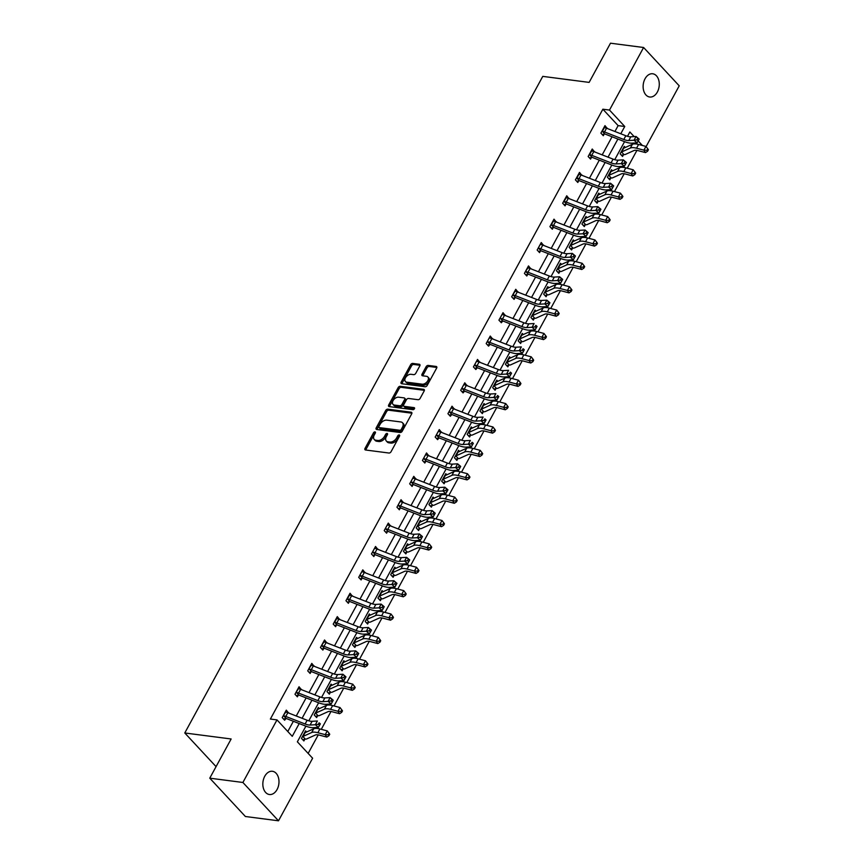 <?xml version="1.0" encoding="UTF-8"?>
<svg xmlns="http://www.w3.org/2000/svg" width="864" height="864" viewBox="0 0 864 864"><rect width="100%" height="100%" fill="white"/><g stroke="black" fill="none" stroke-linecap="round" stroke-linejoin="round"><path stroke-width="1.3" d="M375.376 432.961A1.253 0.799 -42.9 0 0 373.561 432.724L365.04 448.351A1.793 1.145 -42.9 0 0 365.018 449.744A1.793 1.145 -42.9 0 0 365.537 449.993L388.94 453.028A1.793 1.145 -42.9 0 0 391.046 451.721L399.568 436.093A1.253 0.799 -42.9 0 0 398.704 436.892L397.602 438.912L396.641 437.886A5.746 3.65 -42.9 0 1 389.912 442.044L387.968 441.796A5.746 3.65 -42.9 0 1 386.316 440.996A5.746 3.65 -42.9 0 1 386.37 436.547L387.472 434.527A1.253 0.799 -42.9 0 0 386.618 435.326L385.517 437.346L384.545 436.309A5.746 3.65 -42.9 0 1 377.816 440.478L375.872 440.23A5.746 3.65 -42.9 0 1 374.231 439.43A5.746 3.65 -42.9 0 1 374.274 434.981L375.376 432.961A1.253 0.799 -42.9 0 0 374.522 433.76L366.001 449.388A1.793 1.145 -42.9 0 0 365.785 450.025M399.568 436.093A1.253 0.799 -42.9 0 0 397.742 435.856L396.641 437.886M387.472 434.527A1.253 0.799 -42.9 0 0 385.657 434.29L384.545 436.309M657.364 92.027A11.707 8.003 -82.6 0 1 649.696 97.006A11.707 8.003 -82.6 0 1 645.041 78.764A11.707 8.003 -82.6 0 1 652.709 73.775A11.707 8.003 -82.6 0 1 657.364 92.027M277.063 789.534A11.707 8.003 -82.6 0 1 269.406 794.513A11.707 8.003 -82.6 0 1 264.751 776.272A11.707 8.003 -82.6 0 1 272.419 771.282A11.707 8.003 -82.6 0 1 277.063 789.534M419.807 365.915A1.793 1.145 -42.9 0 0 419.818 364.522A1.793 1.145 -42.9 0 0 419.299 364.273L412.733 363.42A1.793 1.145 -42.9 0 0 410.638 364.716L401.166 382.082A1.793 1.145 -42.9 0 0 401.155 383.476A1.793 1.145 -42.9 0 0 401.674 383.724L425.077 386.759A1.793 1.145 -42.9 0 0 427.172 385.452L436.644 368.096A1.793 1.145 -42.9 0 0 436.655 366.703A1.793 1.145 -42.9 0 0 436.147 366.455L428.209 365.429A1.793 1.145 -42.9 0 0 426.103 366.725L422.053 374.155A1.793 1.145 -42.9 0 0 422.042 375.548A1.793 1.145 -42.9 0 0 422.561 375.797L426.492 376.304A4.806 3.046 -42.9 0 1 427.864 376.974A4.806 3.046 -42.9 0 1 427.205 381.629A4.806 3.046 -42.9 0 1 422.194 384.178L406.793 382.18A4.806 3.046 -42.9 0 1 405.421 381.51A4.806 3.046 -42.9 0 1 406.08 376.855A4.806 3.046 -42.9 0 1 411.08 374.306L413.651 374.641A1.793 1.145 -42.9 0 0 415.757 373.334L419.807 365.915M305.888 726.16L297.356 741.809L312.617 758.225L278.5 820.8L245.387 816.502L209.768 778.172L231.142 738.979L184.777 732.974L542.765 76.378L589.129 82.393L610.492 43.2L643.604 47.498L679.223 85.828L646.088 146.599M209.768 778.172L242.892 782.471L276.998 719.896L292.259 736.322L299.214 723.557M614.93 131.49L618.127 125.626L602.867 109.21L270.378 719.042L276.998 719.896M602.867 109.21L609.498 110.063L643.604 47.498M387.796 409.169A1.793 1.145 -42.9 0 0 385.69 410.476L376.229 427.831A1.793 1.145 -42.9 0 0 376.207 429.224A1.793 1.145 -42.9 0 0 376.726 429.473L400.129 432.508A1.793 1.145 -42.9 0 0 402.235 431.201L411.696 413.845A1.793 1.145 -42.9 0 0 411.707 412.452A1.793 1.145 -42.9 0 0 411.199 412.204L387.796 409.169L388.757 410.206A1.793 1.145 -42.9 0 0 386.651 411.512L377.19 428.868A1.793 1.145 -42.9 0 0 376.974 429.505M388.703 404.957L398.164 387.601A1.793 1.145 -42.9 0 1 400.27 386.294L423.673 389.329A1.793 1.145 -42.9 0 1 424.181 389.578A1.793 1.145 -42.9 0 1 424.17 390.971L420.12 398.401A1.793 1.145 -42.9 0 1 418.014 399.697L408.521 398.466A1.793 1.145 -42.9 0 0 406.426 399.773L403.736 404.698A1.793 1.145 -42.9 0 0 403.715 406.091A1.793 1.145 -42.9 0 0 404.233 406.339L414.115 407.624A1.253 0.799 -42.9 0 1 412.992 409.676L389.2 406.598A1.793 1.145 -42.9 0 1 388.681 406.35A1.793 1.145 -42.9 0 1 388.703 404.957L389.664 405.994L399.125 388.627L398.164 387.601M278.5 820.8L242.892 782.471M184.777 732.974L216.065 766.638M612.544 170.878L611.485 169.733L607.403 177.228L609.811 179.82L610.729 178.135L608.731 178.654M587.056 217.631L585.997 216.497L581.915 223.992L584.312 226.573L585.23 224.899L583.243 225.418M561.557 264.395L560.498 263.25L556.416 270.745L558.824 273.337L559.742 271.652M536.069 311.159L535.01 310.014L530.917 317.509L533.326 320.101L534.244 318.416M510.57 357.912L509.512 356.778L505.429 364.273L507.838 366.854L508.756 365.18M485.071 404.676L484.013 403.531L479.93 411.026L482.339 413.618L483.257 411.934M459.583 451.429L458.525 450.295L454.442 457.79L456.84 460.382L457.758 458.698M434.084 498.193L433.026 497.059L428.944 504.554L431.352 507.136L432.27 505.462M408.596 544.957L407.538 543.812L403.445 551.308L405.853 553.9L406.771 552.215L404.773 552.744M383.098 591.71L382.039 590.576L377.957 598.072L380.365 600.664L381.283 598.979L379.285 599.497M357.599 638.474L356.54 637.34L352.458 644.836L354.866 647.417L355.784 645.732L353.786 646.261M332.111 685.238L331.052 684.094L326.97 691.589L329.368 694.181L330.286 692.496M306.612 731.992L305.554 730.858L301.471 738.353L303.88 740.945L304.798 739.26M308.146 753.419L318.254 734.886M321.278 729.335L330.998 711.504M334.022 705.953L343.742 688.122M346.777 682.571L356.497 664.74M359.521 659.2L369.241 641.369M372.265 635.818L381.985 617.987M385.009 612.436L394.74 594.605M397.764 589.054L407.484 571.223M410.508 565.672L420.228 547.841M423.252 542.29L432.983 524.459M436.007 518.918L445.727 501.088M448.751 495.536L458.471 477.706M461.495 472.154L471.215 454.324M474.25 448.772L483.97 430.942M486.994 425.39L496.714 407.56M499.738 402.019L509.458 384.178M512.482 378.637L522.212 360.806M525.236 355.255L534.956 337.424M537.98 331.873L547.7 314.042M550.724 308.491L560.455 290.66M563.479 285.109L573.199 267.278M576.223 261.738L585.943 243.896M588.967 238.356L598.687 220.525M601.722 214.974L611.442 197.143M614.466 191.592L624.186 173.761M627.21 168.21L636.93 150.379M635.094 143.888L634.295 143.024M628.236 136.512L627.696 135.929M319.356 708.62L318.308 707.476L314.215 714.971L316.624 717.563L317.542 715.878M344.855 661.856L343.796 660.722L339.714 668.207L342.122 670.799L343.04 669.114L341.042 669.643M370.354 615.092L369.295 613.958L365.202 621.454L367.61 624.046L368.528 622.361L366.53 622.879M395.842 568.339L394.783 567.194L390.701 574.69L393.109 577.282L394.027 575.597L392.029 576.115M421.34 521.575L420.282 520.441L416.2 527.926L418.597 530.518L419.515 528.833M446.828 474.811L445.781 473.677L441.688 481.172L444.096 483.764L445.014 482.08M472.327 428.058L471.269 426.913L467.186 434.408L469.595 437L470.513 435.316M497.826 381.294L496.768 380.16L492.674 387.644L495.083 390.236L496.001 388.552M523.314 334.53L522.256 333.396L518.173 340.891L520.582 343.483L521.5 341.798M548.813 287.777L547.754 286.632L543.672 294.127L546.07 296.719L546.988 295.034M574.312 241.013L573.253 239.879L569.16 247.363L571.568 249.955L572.486 248.27L570.488 248.8M599.8 194.249L598.741 193.115L594.659 200.61L597.067 203.202L597.985 201.517L595.987 202.036M625.298 147.496L624.24 146.351L620.147 153.846L622.555 156.438L623.473 154.753L621.475 155.282M642.395 145.476L638.172 140.929M634.154 136.598L629.856 131.976L627.491 136.307M620.773 133.769L624.748 126.49L609.498 110.063M302.098 718.276L311.958 700.175M314.842 694.894L324.713 676.793M327.586 671.512L337.457 653.422M340.34 648.13L350.201 630.04M353.084 624.758L362.956 606.658M365.828 601.376L375.7 583.276M378.583 577.994L388.444 559.894M391.327 554.612L401.198 536.512M404.071 531.23L413.942 513.14M416.826 507.859L426.686 489.758M429.57 484.477L439.43 466.376M442.314 461.095L452.185 442.994M455.058 437.713L464.929 419.612M467.813 414.331L477.673 396.23M480.557 390.949L490.428 372.859M493.301 367.578L503.172 349.477M506.056 344.196L515.916 326.095M518.8 320.814L528.671 302.713M531.544 297.432L541.415 279.331M544.298 274.05L554.159 255.949M557.042 250.668L566.914 232.578M569.786 227.297L579.658 209.196M582.53 203.915L592.402 185.814M595.285 180.533L605.146 162.432M608.029 157.151L617.9 139.05M624.575 141.664L614.736 159.689M611.82 165.046L601.992 183.071M599.076 188.417L589.248 206.453M586.332 211.799L576.493 229.835M573.577 235.181L563.749 253.217M560.833 258.563L551.005 276.588M548.089 281.945L538.261 299.97M535.345 305.316L525.506 323.352M522.59 328.698L512.762 346.734M509.846 352.08L500.018 370.116M497.102 375.462L487.264 393.498M484.348 398.844L474.52 416.869M471.604 422.226L461.776 440.251M458.86 445.597L449.021 463.633M446.105 468.979L436.277 487.015M433.361 492.361L423.533 510.397M420.617 515.743L410.789 533.779M407.873 539.125L398.034 557.15M395.118 562.507L385.29 580.532M382.374 585.878L372.546 603.914M369.63 609.26L359.791 627.296M356.875 632.642L347.047 650.678M344.131 656.024L334.303 674.06M331.387 679.406L321.548 697.432M318.632 702.788L308.804 720.814M618.127 125.626L624.748 126.49M287.788 731.506L293.371 721.278M296.255 715.997L306.115 697.896M308.999 692.615L318.859 674.514M321.743 669.233L331.614 651.132M334.487 645.851L344.358 627.75M347.242 622.469L357.102 604.368M359.986 599.087L369.857 580.997M372.73 575.716L382.601 557.615M385.484 552.334L395.345 534.233M398.228 528.952L408.1 510.851M410.972 505.57L420.844 487.469M423.727 482.188L433.588 464.087M436.471 458.806L446.332 440.716M449.215 435.434L459.086 417.334M461.959 412.052L471.83 393.952M474.714 388.67L484.574 370.57M487.458 365.288L497.329 347.188M500.202 341.906L510.073 323.816M512.957 318.524L522.817 300.434M525.701 295.153L535.572 277.052M538.445 271.771L548.316 253.67M551.2 248.389L561.06 230.288M563.944 225.007L573.815 206.906M576.688 201.625L586.559 183.535M589.432 178.243L599.303 160.153M602.186 154.872L612.047 136.771M604.228 134.039L603.31 135.724L600.901 133.132L604.984 125.636L607.252 128.488M591.473 157.421L590.566 159.095L588.157 156.514L592.24 149.018L594.508 151.87M578.729 180.792L577.811 182.477L575.402 179.885L579.496 172.4L581.753 175.252M565.985 204.174L565.067 205.859L562.658 203.267L566.741 195.772L569.009 198.623M553.241 227.556L552.323 229.241L549.914 226.649L553.997 219.154L556.265 222.005M540.486 250.938L539.568 252.623L537.16 250.031L541.253 242.536L543.51 245.387M527.742 274.32L526.824 276.005L524.416 273.413L528.498 265.918L530.766 268.769M514.998 297.691L514.08 299.376L511.672 296.795L515.754 289.3L518.022 292.151M499.846 318.492L500.375 318.362A6.404 2.311 28.6 0 1 502.502 318.989L521.813 326.538A9.148 3.294 -151.4 0 0 526.781 327.586L532.051 327.283L535.14 329.897L529.87 330.21A13.727 4.946 28.6 0 1 522.407 328.633L503.107 321.084A1.825 0.659 -151.4 0 0 502.805 320.987L501.325 322.758L498.928 320.166L503.01 312.682L505.267 315.533M487.091 341.863L487.62 341.744A6.404 2.311 28.6 0 1 489.758 342.371L509.069 349.909A9.148 3.294 -151.4 0 0 514.037 350.968L519.307 350.654L522.385 353.279L517.126 353.581A13.727 4.946 28.6 0 1 509.663 352.004L490.352 344.466A1.825 0.659 -151.4 0 0 490.061 344.369L488.581 346.14L486.173 343.548L490.266 336.053L492.523 338.904M474.347 365.245L474.876 365.126A6.404 2.311 28.6 0 1 477.014 365.753L496.314 373.291A9.148 3.294 -151.4 0 0 501.293 374.35L506.563 374.036L509.641 376.661L504.371 376.963A13.727 4.946 28.6 0 1 496.908 375.386L477.608 367.848A1.825 0.659 -151.4 0 0 477.317 367.751L475.837 369.522L473.429 366.93L477.511 359.435L479.779 362.286M461.603 388.627L462.132 388.508A6.404 2.311 28.6 0 1 464.27 389.135L483.57 396.673A9.148 3.294 -151.4 0 0 488.549 397.721L493.808 397.418L496.897 400.043L491.627 400.345A13.727 4.946 28.6 0 1 484.164 398.768L464.864 391.23A1.825 0.659 -151.4 0 0 464.562 391.122L463.082 392.904L460.685 390.312L464.767 382.817L467.035 385.668M448.848 412.009L449.388 411.88A6.404 2.311 28.6 0 1 451.516 412.517L470.826 420.055A9.148 3.294 -151.4 0 0 475.794 421.103L481.064 420.8L484.142 423.425L478.883 423.727A13.727 4.946 28.6 0 1 471.42 422.15L452.11 414.612A1.825 0.659 -151.4 0 0 451.818 414.504L450.338 416.275L447.93 413.694L452.023 406.199L454.28 409.05M436.104 435.391L436.633 435.262A6.404 2.311 28.6 0 1 438.772 435.899L458.071 443.437A9.148 3.294 -151.4 0 0 463.05 444.485L468.32 444.182L471.398 446.796L466.128 447.109A13.727 4.946 28.6 0 1 458.665 445.532L439.366 437.994A1.825 0.659 -151.4 0 0 439.074 437.886L437.594 439.657L435.186 437.076L439.268 429.581L441.536 432.432M425.768 461.354L424.85 463.039L422.442 460.447L426.524 452.952L428.792 455.814M413.014 484.736L412.096 486.421L409.687 483.829L413.78 476.334L416.038 479.185M400.27 508.118L399.352 509.803L396.943 507.211L401.026 499.716L403.294 502.567M387.526 531.5L386.608 533.185L384.199 530.593L388.282 523.098L390.55 525.949M374.771 554.882L373.853 556.556L371.455 553.975L375.538 546.48L377.795 549.331M362.027 578.254L361.109 579.938L358.7 577.357L362.794 569.862L365.051 572.713M349.283 601.636L348.365 603.32L345.956 600.728L350.039 593.233L352.307 596.095M336.528 625.018L335.61 626.702L333.212 624.11L337.295 616.615L339.563 619.466M323.784 648.4L322.866 650.084L320.458 647.492L324.551 639.997L326.808 642.848M311.04 671.782L310.122 673.466L307.714 670.874L311.796 663.379L314.064 666.23M298.296 695.164L297.378 696.838L294.97 694.256L299.052 686.761L301.32 689.612M283.133 715.954L283.673 715.824A6.404 2.311 28.6 0 1 285.8 716.45L305.111 724A9.148 3.294 -151.4 0 0 310.079 725.047L315.349 724.745L318.427 727.358L313.168 727.672A13.727 4.946 28.6 0 1 305.705 726.095L286.394 718.546A1.825 0.659 -151.4 0 0 286.103 718.448L284.623 720.22L282.215 717.628L286.308 710.143L288.565 712.994M288.716 712.724L287.474 712.573M301.46 689.353L300.218 689.191M314.204 665.971L312.962 665.809M326.948 642.589L325.717 642.427M339.703 619.207L338.461 619.045M352.447 595.825L351.205 595.663M365.191 572.443L363.949 572.292M377.946 549.072L376.704 548.91M390.69 525.69L389.448 525.528M403.434 502.308L402.192 502.146M416.189 478.926L414.947 478.764M428.933 455.544L427.691 455.382M441.677 432.162L440.435 432.011M454.421 408.791L453.19 408.629M467.176 385.409L465.934 385.247M479.92 362.027L478.678 361.865M492.664 338.645L491.432 338.483M505.418 315.263L504.176 315.101M518.162 291.881L516.92 291.73M530.906 268.51L529.664 268.348M543.661 245.128L542.419 244.966M556.405 221.746L555.163 221.584M569.149 198.364L567.907 198.202M581.904 174.982L580.662 174.82M594.648 151.61L593.406 151.448M607.392 128.228L606.15 128.066M374.231 439.43L375.192 440.467A5.746 3.65 -42.9 0 0 376.834 441.266L375.872 440.23M385.517 437.346A5.746 3.65 -42.9 0 1 378.788 441.515L376.834 441.266M386.316 440.996L387.277 442.033A5.746 3.65 -42.9 0 0 388.93 442.832L387.968 441.796M397.602 438.912A5.746 3.65 -42.9 0 1 390.874 443.081L388.93 442.832M411.912 413.208L388.757 410.206M378.929 426.449A1.253 0.799 -42.9 0 0 379.274 427.594L399.827 430.261A1.253 0.799 -42.9 0 0 401.296 429.354L402.451 427.216A5.746 3.65 -42.9 0 0 402.505 422.766A5.746 3.65 -42.9 0 0 400.864 421.967L386.824 420.152A5.746 3.65 -42.9 0 0 380.095 424.321L378.929 426.449M379.739 428.09A1.253 0.799 -42.9 0 0 380.236 428.63L379.274 427.594M402.505 422.766L403.466 423.803A5.746 3.65 -42.9 0 1 403.423 428.252L402.257 430.38A1.253 0.799 -42.9 0 1 400.788 431.298L380.236 428.63M424.386 390.334L401.231 387.331A1.793 1.145 -42.9 0 0 399.125 388.627M403.715 406.091L404.676 407.128A1.793 1.145 -42.9 0 0 405.194 407.376L414.547 408.586M398.671 397.192A4.806 3.046 -42.9 0 0 393.671 399.74A4.806 3.046 -42.9 0 0 393.012 404.395A4.806 3.046 -42.9 0 0 394.384 405.065L399.816 405.767A1.793 1.145 -42.9 0 0 401.911 404.46L404.6 399.535A1.793 1.145 -42.9 0 0 404.611 398.142A1.793 1.145 -42.9 0 0 404.104 397.894L398.671 397.192M393.012 404.395L393.973 405.432A4.806 3.046 -42.9 0 0 395.345 406.102L394.384 405.065M404.611 398.142L405.583 399.179A1.793 1.145 -42.9 0 1 405.562 400.572L402.872 405.497A1.793 1.145 -42.9 0 1 400.777 406.804L395.345 406.102M389.664 405.994A1.793 1.145 -42.9 0 0 389.448 406.631M405.421 381.51L406.382 382.547A4.806 3.046 -42.9 0 0 407.754 383.216L406.793 382.18M427.864 376.974L428.825 378.011A4.806 3.046 -42.9 0 1 428.166 382.666A4.806 3.046 -42.9 0 1 423.166 385.214L407.754 383.216M436.86 367.459L429.17 366.466A1.793 1.145 -42.9 0 0 427.075 367.762L423.025 375.192A1.793 1.145 -42.9 0 0 422.798 375.829M420.023 365.278L413.705 364.457A1.793 1.145 -42.9 0 0 411.599 365.753L402.138 383.119A1.793 1.145 -42.9 0 0 401.922 383.756M305.305 739.109A6.404 2.311 -151.4 0 0 306.688 738.936L315.349 735.026A9.148 3.294 28.6 0 1 319.464 735.145L326.83 737.089L325.22 734.659L317.855 732.715A13.727 4.946 -151.4 0 0 311.688 732.532L303.026 736.441A1.825 0.659 28.6 0 1 302.864 736.484L305.305 739.109L302.8 739.778M328.266 734.789L328.914 735.761L329.735 734.26L329.087 733.288L328.266 734.789L325.22 734.659L327.262 730.912L319.896 728.968A13.727 4.946 -151.4 0 0 313.729 728.784L305.068 732.694A1.825 0.659 28.6 0 1 304.906 732.737L304.636 732.542M304.657 732.553L302.864 736.484M327.262 730.912L329.087 733.288M328.914 735.761L326.83 737.089M318.287 724.324L319.518 725.371L320.339 723.87L319.108 722.822L318.287 724.324L315.349 724.745L317.39 720.997L312.12 721.3A9.148 3.294 -151.4 0 1 307.152 720.252L287.842 712.714A6.404 2.311 28.6 0 0 285.714 712.076L283.165 715.943M285.574 718.535L283.543 719.064M319.108 722.822L320.339 723.87M283.673 715.824L286.103 718.448M318.427 727.358L319.518 725.371M318.049 715.727A6.404 2.311 -151.4 0 0 319.442 715.554L328.104 711.644A9.148 3.294 28.6 0 1 332.219 711.763L339.574 713.707L337.964 711.288L330.599 709.344A13.727 4.946 -151.4 0 0 324.432 709.15L315.77 713.059A1.825 0.659 28.6 0 1 315.608 713.102L318.049 715.727L315.544 716.396M315.608 713.102L317.66 709.355A1.825 0.659 28.6 0 0 317.812 709.312L326.473 705.402A13.727 4.946 -151.4 0 1 332.651 705.596L340.006 707.54L341.831 709.906L341.021 711.407L341.658 712.379L342.479 710.878L341.831 709.906M341.021 711.407L337.964 711.288L340.006 707.54M341.658 712.379L339.574 713.707M330.793 692.345A6.404 2.311 -151.4 0 0 332.186 692.172L340.848 688.262A9.148 3.294 28.6 0 1 344.963 688.392L352.318 690.336L350.708 687.906L343.354 685.962A13.727 4.946 -151.4 0 0 337.176 685.768L328.514 689.688A1.825 0.659 28.6 0 1 328.363 689.731L330.793 692.345L328.298 693.025M327.888 689.904L330.404 685.984A1.825 0.659 28.6 0 0 330.556 685.94L339.217 682.02A13.727 4.946 -151.4 0 1 345.395 682.214L352.75 684.158L354.575 686.524L353.765 688.025L354.402 688.997L355.223 687.496L354.575 686.524M353.765 688.025L350.708 687.906L352.75 684.158M354.402 688.997L352.318 690.336M295.888 692.572L296.417 692.442A6.404 2.311 28.6 0 1 298.555 693.079L317.855 700.618A9.148 3.294 -151.4 0 0 322.834 701.665L328.093 701.363L330.145 697.615L333.223 700.24L331.852 699.44L331.031 700.942L332.273 701.989L333.083 700.488M331.852 699.44L330.145 697.615L324.875 697.918A9.148 3.294 -151.4 0 1 319.896 696.87L300.596 689.332A6.404 2.311 28.6 0 0 298.458 688.694L295.92 692.561M331.031 700.942L328.093 701.363L331.182 703.987L325.912 704.29A13.727 4.946 28.6 0 1 318.449 702.713L299.149 695.174A1.825 0.659 -151.4 0 0 298.858 695.066L296.298 695.682M296.417 692.442L298.858 695.066M331.182 703.987L332.273 701.989M308.632 669.19L309.161 669.071A6.404 2.311 28.6 0 1 311.299 669.697L330.599 677.236A9.148 3.294 -151.4 0 0 335.578 678.283L340.848 677.981L342.889 674.233L345.967 676.858L344.596 676.058L343.786 677.56L345.017 678.607L345.838 677.117M344.596 676.058L342.889 674.233L337.619 674.546A9.148 3.294 -151.4 0 1 332.651 673.488L313.34 665.95A6.404 2.311 28.6 0 0 311.202 665.323L308.664 669.179M343.786 677.56L340.848 677.981L343.926 680.605L338.656 680.908A13.727 4.946 28.6 0 1 331.193 679.331L311.893 671.792A1.825 0.659 -151.4 0 0 311.602 671.684L309.042 672.3M309.161 669.071L311.602 671.684M343.926 680.605L345.017 678.607M340.632 666.533L343.148 662.602A1.825 0.659 28.6 0 0 343.31 662.558L351.972 658.638A13.727 4.946 -151.4 0 1 358.139 658.832L365.504 660.776L367.33 663.142L366.509 664.643L367.157 665.615L367.967 664.114L367.33 663.142M353.592 664.88A9.148 3.294 28.6 0 1 357.707 665.01L365.072 666.954L363.452 664.524L356.098 662.58A13.727 4.946 -151.4 0 0 349.92 662.386L341.269 666.306A1.825 0.659 28.6 0 1 341.107 666.349L343.548 668.974A6.404 2.311 -151.4 0 0 344.93 668.801L353.592 664.88M366.509 664.643L363.452 664.524L365.504 660.776M367.157 665.615L365.072 666.954M321.376 645.808L321.916 645.689A6.404 2.311 28.6 0 1 324.043 646.315L343.354 653.854A9.148 3.294 -151.4 0 0 348.322 654.912L353.592 654.599L355.633 650.851L358.722 653.476L357.35 652.687L356.53 654.178L357.761 655.225L358.582 653.735M357.35 652.687L355.633 650.851L350.363 651.164A9.148 3.294 -151.4 0 1 345.395 650.106L326.084 642.568A6.404 2.311 28.6 0 0 323.957 641.941L321.408 645.797M356.53 654.178L353.592 654.599L356.67 657.223L351.41 657.526A13.727 4.946 28.6 0 1 343.948 655.949L324.637 648.41A1.825 0.659 -151.4 0 0 324.346 648.313L321.786 648.918M321.916 645.689L324.346 648.313M356.67 657.223L357.761 655.225M353.376 643.151L355.892 639.22A1.825 0.659 28.6 0 0 356.054 639.176L364.716 635.256A13.727 4.946 -151.4 0 1 370.894 635.45L378.248 637.394L380.074 639.77L379.253 641.261L379.901 642.233L380.722 640.742L380.074 639.77M366.336 641.498A9.148 3.294 28.6 0 1 370.462 641.628L377.816 643.572L376.207 641.142L368.842 639.198A13.727 4.946 -151.4 0 0 362.675 639.004L354.013 642.924A1.825 0.659 28.6 0 1 353.851 642.967L356.292 645.592A6.404 2.311 -151.4 0 0 357.685 645.419L366.336 641.498M379.253 641.261L376.207 641.142L378.248 637.394M379.901 642.233L377.816 643.572M370.094 629.305L368.377 627.469L363.118 627.782A9.148 3.294 -151.4 0 1 358.139 626.735L338.839 619.186A6.404 2.311 28.6 0 0 336.701 618.559L334.66 622.307A6.404 2.311 28.6 0 1 336.787 622.933L356.098 630.472A9.148 3.294 -151.4 0 0 361.076 631.53L366.336 631.217L368.377 627.469L371.466 630.094L370.094 629.305L369.274 630.806L370.516 631.854L371.326 630.353M369.274 630.806L366.336 631.217L369.425 633.841L364.154 634.144A13.727 4.946 28.6 0 1 356.692 632.567L337.392 625.028A1.825 0.659 -151.4 0 0 337.09 624.931L334.541 625.547M334.66 622.307L337.09 624.931M369.425 633.841L370.516 631.854M366.12 619.769L368.647 615.838A1.825 0.659 28.6 0 0 368.798 615.794L377.46 611.885A13.727 4.946 -151.4 0 1 383.638 612.068L390.992 614.012L392.818 616.388L392.008 617.879L392.645 618.851L393.466 617.36L392.818 616.388M379.091 618.116A9.148 3.294 28.6 0 1 383.206 618.246L390.56 620.19L388.951 617.76L381.596 615.816A13.727 4.946 -151.4 0 0 375.419 615.632L366.757 619.542A1.825 0.659 28.6 0 1 366.606 619.585L369.036 622.21A6.404 2.311 -151.4 0 0 370.429 622.037L379.091 618.116M392.008 617.879L388.951 617.76L390.992 614.012M392.645 618.851L390.56 620.19M382.838 605.923L381.132 604.098L375.862 604.4A9.148 3.294 -151.4 0 1 370.883 603.353L351.583 595.804A6.404 2.311 28.6 0 0 349.445 595.177L347.404 598.925A6.404 2.311 28.6 0 1 349.542 599.551L368.842 607.1A9.148 3.294 -151.4 0 0 373.82 608.148L379.091 607.846L381.132 604.098L384.21 606.712L382.838 605.923L382.028 607.424L383.26 608.472L384.07 606.971M382.028 607.424L379.091 607.846L382.169 610.459L376.898 610.772A13.727 4.946 28.6 0 1 369.436 609.196L350.136 601.646A1.825 0.659 -151.4 0 0 349.844 601.549L347.285 602.165M347.404 598.925L349.844 601.549M382.169 610.459L383.26 608.472M378.875 596.387L381.391 592.456A1.825 0.659 28.6 0 0 381.553 592.412L390.215 588.503A13.727 4.946 -151.4 0 1 396.382 588.686L403.747 590.63L405.572 593.006L404.752 594.508L405.4 595.48L406.21 593.978L405.572 593.006M391.835 594.745A9.148 3.294 28.6 0 1 395.95 594.864L403.304 596.808L401.695 594.378L394.34 592.434A13.727 4.946 -151.4 0 0 388.163 592.25L379.501 596.16A1.825 0.659 28.6 0 1 379.35 596.203L381.791 598.828A6.404 2.311 -151.4 0 0 383.173 598.655L391.835 594.745M404.752 594.508L401.695 594.378L403.747 590.63M405.4 595.48L403.304 596.808M359.618 575.672L360.148 575.543A6.404 2.311 28.6 0 1 362.286 576.18L381.596 583.718A9.148 3.294 -151.4 0 0 386.564 584.766L391.835 584.464L393.876 580.716L396.954 583.33L395.593 582.541L394.772 584.042L396.004 585.09L396.824 583.589M395.593 582.541L393.876 580.716L388.606 581.018A9.148 3.294 -151.4 0 1 383.638 579.971L364.327 572.432A6.404 2.311 28.6 0 0 362.2 571.795L361.876 571.547M394.772 584.042L391.835 584.464L394.913 587.077L389.653 587.39A13.727 4.946 28.6 0 1 382.19 585.814L362.88 578.264A1.825 0.659 -151.4 0 0 362.588 578.167L360.029 578.783M360.148 575.543L362.588 578.167M394.913 587.077L396.004 585.09M391.619 573.005L394.135 569.074A1.825 0.659 28.6 0 0 394.297 569.03L402.959 565.121A13.727 4.946 -151.4 0 1 409.126 565.315L416.491 567.259L418.316 569.624L417.496 571.126L418.144 572.098L418.964 570.596L418.316 569.624M404.579 571.363A9.148 3.294 28.6 0 1 408.694 571.493L416.059 573.426L414.45 571.007L407.084 569.063A13.727 4.946 -151.4 0 0 400.918 568.868L392.256 572.778A1.825 0.659 28.6 0 1 392.094 572.821L394.535 575.446A6.404 2.311 -151.4 0 0 395.917 575.273L404.579 571.363M417.496 571.126L414.45 571.007L416.491 567.259M418.144 572.098L416.059 573.426M372.373 552.29L372.902 552.161A6.404 2.311 28.6 0 1 375.03 552.798L394.34 560.336A9.148 3.294 -151.4 0 0 399.308 561.384L404.579 561.082L406.62 557.334L409.709 559.958L408.337 559.159L407.516 560.66L408.748 561.708L409.568 560.207M408.337 559.159L406.62 557.334L401.36 557.636A9.148 3.294 -151.4 0 1 396.382 556.589L377.082 549.05A6.404 2.311 28.6 0 0 374.944 548.413L374.62 548.165M407.516 560.66L404.579 561.082L407.668 563.706L402.397 564.008A13.727 4.946 28.6 0 1 394.934 562.432L375.624 554.893A1.825 0.659 -151.4 0 0 375.332 554.785L372.784 555.401M372.902 552.161L375.332 554.785M407.668 563.706L408.748 561.708M404.363 549.623L406.89 545.702A1.825 0.659 28.6 0 0 407.041 545.659L415.703 541.739A13.727 4.946 -151.4 0 1 421.88 541.933L429.235 543.877L431.06 546.242L430.25 547.744L430.888 548.716L431.708 547.214L431.06 546.242M417.334 547.981A9.148 3.294 28.6 0 1 421.448 548.111L428.803 550.055L427.194 547.625L419.839 545.681A13.727 4.946 -151.4 0 0 413.662 545.486L405 549.407A1.825 0.659 28.6 0 1 404.838 549.45L407.279 552.064A6.404 2.311 -151.4 0 0 408.672 551.891L417.334 547.981M430.25 547.744L427.194 547.625L429.235 543.877M430.888 548.716L428.803 550.055M385.117 528.908L385.646 528.79A6.404 2.311 28.6 0 1 387.785 529.416L407.084 536.954A9.148 3.294 -151.4 0 0 412.063 538.002L417.334 537.7L419.375 533.952L422.453 536.576L421.081 535.777L420.271 537.278L421.502 538.326L422.312 536.836M421.081 535.777L419.375 533.952L414.104 534.265A9.148 3.294 -151.4 0 1 409.126 533.207L389.826 525.668A6.404 2.311 28.6 0 0 387.688 525.042L387.364 524.783M420.271 537.278L417.334 537.7L420.412 540.324L415.141 540.626A13.727 4.946 28.6 0 1 407.678 539.05L388.379 531.511A1.825 0.659 -151.4 0 0 388.087 531.403L385.528 532.019M385.646 528.79L388.087 531.403M420.412 540.324L421.502 538.326M420.023 528.692A6.404 2.311 -151.4 0 0 421.416 528.52L430.078 524.599A9.148 3.294 28.6 0 1 434.192 524.729L441.547 526.673L439.938 524.243L432.583 522.299A13.727 4.946 -151.4 0 0 426.406 522.104L417.744 526.025A1.825 0.659 28.6 0 1 417.593 526.068L420.023 528.692L417.528 529.362M417.118 526.252L419.634 522.32A1.825 0.659 28.6 0 0 419.796 522.277L428.447 518.357A13.727 4.946 -151.4 0 1 434.624 518.551L441.979 520.495L443.815 522.86L442.994 524.362L443.642 525.334L444.452 523.832L443.815 522.86M442.994 524.362L439.938 524.243L441.979 520.495M443.642 525.334L441.547 526.673M397.861 505.526L398.39 505.408A6.404 2.311 28.6 0 1 400.529 506.034L419.828 513.572A9.148 3.294 -151.4 0 0 424.807 514.631L430.078 514.318L432.119 510.57L435.197 513.194L433.836 512.406L433.015 513.896L434.246 514.944L435.067 513.454M433.836 512.406L432.119 510.57L426.848 510.883A9.148 3.294 -151.4 0 1 421.88 509.825L402.57 502.286A6.404 2.311 28.6 0 0 400.432 501.66L400.108 501.401M433.015 513.896L430.078 514.318L433.156 516.942L427.885 517.244A13.727 4.946 28.6 0 1 420.433 515.668L401.123 508.129A1.825 0.659 -151.4 0 0 400.831 508.032L398.272 508.637M398.39 505.408L400.831 508.032M433.156 516.942L434.246 514.944M432.778 505.31A6.404 2.311 -151.4 0 0 434.16 505.138L442.822 501.217A9.148 3.294 28.6 0 1 446.936 501.347L454.302 503.291L452.693 500.861L445.327 498.917A13.727 4.946 -151.4 0 0 439.16 498.722L430.499 502.643A1.825 0.659 28.6 0 1 430.337 502.686L432.778 505.31L430.272 505.98M429.862 502.87L432.378 498.938A1.825 0.659 28.6 0 0 432.54 498.895L441.202 494.975A13.727 4.946 -151.4 0 1 447.368 495.169L454.734 497.113L456.559 499.489L455.738 500.98L456.386 501.952L457.207 500.461L456.559 499.489M455.738 500.98L452.693 500.861L454.734 497.113M456.386 501.952L454.302 503.291M410.605 482.144L411.145 482.026A6.404 2.311 28.6 0 1 413.273 482.652L432.583 490.19A9.148 3.294 -151.4 0 0 437.551 491.249L442.822 490.936L444.863 487.188L447.952 489.812L446.58 489.024L445.759 490.525L446.99 491.573L447.811 490.072M446.58 489.024L444.863 487.188L439.603 487.501A9.148 3.294 -151.4 0 1 434.624 486.454L415.314 478.904A6.404 2.311 28.6 0 0 413.186 478.278L412.862 478.019M445.759 490.525L442.822 490.936L445.9 493.56L440.64 493.862A13.727 4.946 28.6 0 1 433.177 492.286L413.867 484.747A1.825 0.659 -151.4 0 0 413.575 484.65L411.016 485.266M411.145 482.026L413.575 484.65M445.9 493.56L446.99 491.573M445.522 481.928A6.404 2.311 -151.4 0 0 446.915 481.756L455.576 477.835A9.148 3.294 28.6 0 1 459.691 477.965L467.046 479.909L465.437 477.479L458.082 475.535A13.727 4.946 -151.4 0 0 451.904 475.351L443.243 479.261A1.825 0.659 28.6 0 1 443.081 479.304L445.522 481.928L443.016 482.598M442.606 479.488L445.133 475.556A1.825 0.659 28.6 0 0 445.284 475.513L453.946 471.604A13.727 4.946 -151.4 0 1 460.123 471.787L467.478 473.731L469.303 476.107L468.493 477.598L469.13 478.57L469.951 477.079L469.303 476.107M468.493 477.598L465.437 477.479L467.478 473.731M469.13 478.57L467.046 479.909M423.36 458.762L423.889 458.644A6.404 2.311 28.6 0 1 426.028 459.27L445.327 466.819A9.148 3.294 -151.4 0 0 450.306 467.867L455.566 467.564L457.618 463.817L460.696 466.43L459.324 465.642L458.503 467.143L459.745 468.191L460.555 466.69M459.324 465.642L457.618 463.817L452.347 464.119A9.148 3.294 -151.4 0 1 447.368 463.072L428.069 455.522A6.404 2.311 28.6 0 0 425.93 454.896L425.606 454.637M458.503 467.143L455.566 467.564L458.654 470.178L453.384 470.491A13.727 4.946 28.6 0 1 445.921 468.914L426.622 461.365A1.825 0.659 -151.4 0 0 426.33 461.268L423.77 461.884M423.889 458.644L426.33 461.268M458.654 470.178L459.745 468.191M458.266 458.546A6.404 2.311 -151.4 0 0 459.659 458.374L468.32 454.464A9.148 3.294 28.6 0 1 472.435 454.583L479.79 456.527L478.181 454.097L470.826 452.153A13.727 4.946 -151.4 0 0 464.648 451.969L455.987 455.879A1.825 0.659 28.6 0 1 455.836 455.922L458.266 458.546L455.771 459.216M481.237 454.226L481.885 455.198L482.695 453.697L482.058 452.725L481.237 454.226L478.181 454.097L480.222 450.349L472.867 448.405A13.727 4.946 -151.4 0 0 466.69 448.222L458.028 452.131A1.825 0.659 28.6 0 1 457.877 452.174L457.607 451.98M457.628 451.991L455.836 455.922M480.222 450.349L482.058 452.725M481.885 455.198L479.79 456.527M471.258 443.761L472.489 444.809L473.31 443.308L472.068 442.26L471.258 443.761L468.32 444.182L470.362 440.435L465.091 440.737A9.148 3.294 -151.4 0 1 460.123 439.69L440.813 432.151A6.404 2.311 28.6 0 0 438.674 431.514L438.35 431.266M438.545 437.972L436.514 438.502M472.068 442.26L473.31 443.308M436.633 435.262L439.074 437.886M471.398 446.796L472.489 444.809M471.02 435.164A6.404 2.311 -151.4 0 0 472.403 434.992L481.064 431.082A9.148 3.294 28.6 0 1 485.179 431.212L492.545 433.156L490.925 430.726L483.57 428.782A13.727 4.946 -151.4 0 0 477.392 428.587L468.742 432.497A1.825 0.659 28.6 0 1 468.58 432.54L471.02 435.164L468.515 435.834M493.981 430.844L494.629 431.816L495.439 430.315L494.802 429.343L493.981 430.844L490.925 430.726L492.977 426.978L485.611 425.034A13.727 4.946 -151.4 0 0 479.444 424.84L470.783 428.749A1.825 0.659 28.6 0 1 470.621 428.792L470.351 428.598M470.372 428.62L468.58 432.54M492.977 426.978L494.802 429.343M494.629 431.816L492.545 433.156M484.002 420.379L485.233 421.427L486.054 419.926L484.823 418.878L484.002 420.379L481.064 420.8L483.106 417.053L477.835 417.355A9.148 3.294 -151.4 0 1 472.867 416.308L453.557 408.769A6.404 2.311 28.6 0 0 451.429 408.132L451.105 407.884M451.289 414.59L449.258 415.12M484.823 418.878L486.054 419.926M449.388 411.88L451.818 414.504M484.142 423.425L485.233 421.427M483.764 411.782A6.404 2.311 -151.4 0 0 485.158 411.61L493.808 407.7A9.148 3.294 28.6 0 1 497.934 407.83L505.289 409.774L503.68 407.344L496.314 405.4A13.727 4.946 -151.4 0 0 490.147 405.205L481.486 409.126A1.825 0.659 28.6 0 1 481.324 409.169L483.764 411.782L481.259 412.463M506.725 407.462L507.373 408.434L508.194 406.933L507.546 405.961L506.725 407.462L503.68 407.344L505.721 403.596L498.366 401.652A13.727 4.946 -151.4 0 0 492.188 401.458L483.527 405.378A1.825 0.659 28.6 0 1 483.365 405.421L483.095 405.216M483.116 405.238L481.324 409.169M505.721 403.596L507.546 405.961M507.373 408.434L505.289 409.774M496.746 396.997L497.988 398.045L498.798 396.554L497.567 395.496L496.746 396.997L493.808 397.418L495.85 393.671L490.59 393.984A9.148 3.294 -151.4 0 1 485.611 392.926L466.312 385.387A6.404 2.311 28.6 0 0 464.173 384.761L463.849 384.502M464.044 391.208L462.013 391.738M497.567 395.496L498.798 396.554M462.132 388.508L464.562 391.122M496.897 400.043L497.988 398.045M496.508 388.411A6.404 2.311 -151.4 0 0 497.902 388.238L506.563 384.318A9.148 3.294 28.6 0 1 510.678 384.448L518.033 386.392L516.424 383.962L509.069 382.018A13.727 4.946 -151.4 0 0 502.891 381.823L494.23 385.744A1.825 0.659 28.6 0 1 494.078 385.787L496.508 388.411L494.003 389.081M519.48 384.08L520.117 385.052L520.938 383.551L520.29 382.579L519.48 384.08L516.424 383.962L518.465 380.214L511.11 378.27A13.727 4.946 -151.4 0 0 504.932 378.076L496.271 381.996A1.825 0.659 28.6 0 1 496.12 382.039L495.85 381.834M518.465 380.214L520.29 382.579M520.117 385.052L518.033 386.392M509.501 373.615L510.732 374.663L511.553 373.172L510.311 372.125L509.501 373.615L506.563 374.036L508.604 370.289L503.334 370.602A9.148 3.294 -151.4 0 1 498.355 369.544L479.056 362.005A6.404 2.311 28.6 0 0 476.917 361.379L476.593 361.12M476.788 367.826L474.757 368.356M510.311 372.125L511.553 373.172M474.876 365.126L477.317 367.751M509.641 376.661L510.732 374.663M509.263 365.029A6.404 2.311 -151.4 0 0 510.646 364.856L519.307 360.936A9.148 3.294 28.6 0 1 523.422 361.066L530.788 363.01L529.168 360.58L521.813 358.636A13.727 4.946 -151.4 0 0 515.635 358.441L506.984 362.362A1.825 0.659 28.6 0 1 506.822 362.405L509.263 365.029L506.758 365.699M532.224 360.698L532.872 361.67L533.682 360.18L533.045 359.208L532.224 360.698L529.168 360.58L531.22 356.832L523.854 354.888A13.727 4.946 -151.4 0 0 517.687 354.694L509.026 358.614A1.825 0.659 28.6 0 1 508.864 358.657L508.594 358.463M531.22 356.832L533.045 359.208M532.872 361.67L530.788 363.01M522.245 350.244L523.476 351.292L524.297 349.79L523.066 348.743L522.245 350.244L519.307 350.654L521.348 346.918L516.078 347.22A9.148 3.294 -151.4 0 1 511.11 346.172L491.8 338.623A6.404 2.311 28.6 0 0 489.672 337.997L489.348 337.738M489.532 344.444L487.501 344.984M523.066 348.743L524.297 349.79M487.62 341.744L490.061 344.369M522.385 353.279L523.476 351.292M522.007 341.647A6.404 2.311 -151.4 0 0 523.39 341.474L532.051 337.554A9.148 3.294 28.6 0 1 536.166 337.684L543.532 339.628L541.922 337.198L534.557 335.254A13.727 4.946 -151.4 0 0 528.39 335.07L519.728 338.98A1.825 0.659 28.6 0 1 519.566 339.023L522.007 341.647L519.502 342.317M544.968 337.327L545.616 338.288L546.437 336.798L545.789 335.826L544.968 337.327L541.922 337.198L543.964 333.45L536.598 331.506A13.727 4.946 -151.4 0 0 530.431 331.322L521.77 335.232A1.825 0.659 28.6 0 1 521.608 335.275L521.338 335.081M543.964 333.45L545.789 335.826M545.616 338.288L543.532 339.628M534.989 326.862L536.22 327.91L537.041 326.408L535.81 325.361L534.989 326.862L532.051 327.283L534.092 323.536L528.833 323.838A9.148 3.294 -151.4 0 1 523.854 322.79L504.554 315.241A6.404 2.311 28.6 0 0 502.416 314.615L502.092 314.356M502.276 321.073L500.256 321.602M535.81 325.361L537.041 326.408M500.375 318.362L502.805 320.987M535.14 329.897L536.22 327.91M534.751 318.265A6.404 2.311 -151.4 0 0 536.144 318.092L544.806 314.183A9.148 3.294 28.6 0 1 548.921 314.302L556.276 316.246L554.666 313.816L547.312 311.872A13.727 4.946 -151.4 0 0 541.134 311.688L532.472 315.598A1.825 0.659 28.6 0 1 532.321 315.641L534.751 318.265L532.246 318.935M531.835 315.824L534.362 311.893A1.825 0.659 28.6 0 0 534.514 311.85L543.175 307.94A13.727 4.946 -151.4 0 1 549.353 308.124L556.708 310.068L558.533 312.444L557.723 313.945L558.36 314.917L559.181 313.416L558.533 312.444M557.723 313.945L554.666 313.816L556.708 310.068M558.36 314.917L556.276 316.246M512.59 295.11L513.119 294.98A6.404 2.311 28.6 0 1 515.257 295.618L534.557 303.156A9.148 3.294 -151.4 0 0 539.536 304.204L544.806 303.901L546.847 300.154L549.925 302.767L548.554 301.979L547.744 303.48L548.975 304.528L549.785 303.026M548.554 301.979L546.847 300.154L541.577 300.456A9.148 3.294 -151.4 0 1 536.598 299.408L517.298 291.87A6.404 2.311 28.6 0 0 515.16 291.233L512.622 295.099M547.744 303.48L544.806 303.901L547.884 306.515L542.614 306.828A13.727 4.946 28.6 0 1 535.151 305.251L515.851 297.713A1.825 0.659 -151.4 0 0 515.56 297.605L513 298.22M513.119 294.98L515.56 297.605M547.884 306.515L548.975 304.528M547.495 294.883A6.404 2.311 -151.4 0 0 548.888 294.71L557.55 290.801A9.148 3.294 28.6 0 1 561.665 290.93L569.02 292.874L567.41 290.444L560.056 288.5A13.727 4.946 -151.4 0 0 553.878 288.306L545.216 292.216A1.825 0.659 28.6 0 1 545.065 292.259L547.495 294.883L545 295.553M570.467 290.563L571.115 291.535L571.925 290.034L571.288 289.062L570.467 290.563L567.41 290.444L569.452 286.697L562.097 284.753A13.727 4.946 -151.4 0 0 555.919 284.558L547.268 288.468A1.825 0.659 28.6 0 1 547.106 288.511L546.836 288.317M569.452 286.697L571.288 289.062M571.115 291.535L569.02 292.874M525.334 271.728L525.863 271.598A6.404 2.311 28.6 0 1 528.001 272.236L547.312 279.774A9.148 3.294 -151.4 0 0 552.28 280.822L557.55 280.519L559.591 276.772L562.669 279.396L561.308 278.597L560.488 280.098L561.719 281.146L562.54 279.644M561.308 278.597L559.591 276.772L554.321 277.074A9.148 3.294 -151.4 0 1 549.353 276.026L530.042 268.488A6.404 2.311 28.6 0 0 527.915 267.862L525.366 271.717M560.488 280.098L557.55 280.519L560.628 283.144L555.358 283.446A13.727 4.946 28.6 0 1 547.906 281.869L528.595 274.331A1.825 0.659 -151.4 0 0 528.304 274.223L525.744 274.838M525.863 271.598L528.304 274.223M560.628 283.144L561.719 281.146M560.25 271.501A6.404 2.311 -151.4 0 0 561.632 271.328L570.294 267.419A9.148 3.294 28.6 0 1 574.409 267.548L581.774 269.492L580.165 267.062L572.8 265.118A13.727 4.946 -151.4 0 0 566.633 264.924L557.971 268.844A1.825 0.659 28.6 0 1 557.809 268.888L560.25 271.501L557.744 272.182M583.211 267.181L583.859 268.153L584.68 266.652L584.032 265.68L583.211 267.181L580.165 267.062L582.206 263.315L574.841 261.371A13.727 4.946 -151.4 0 0 568.674 261.176L560.012 265.097A1.825 0.659 28.6 0 1 559.85 265.14L559.58 264.935M582.206 263.315L584.032 265.68M583.859 268.153L581.774 269.492M538.078 248.346L538.618 248.227A6.404 2.311 28.6 0 1 540.745 248.854L560.056 256.392A9.148 3.294 -151.4 0 0 565.024 257.45L570.294 257.137L572.335 253.39L575.424 256.014L574.052 255.226L573.232 256.716L574.463 257.764L575.284 256.273M574.052 255.226L572.335 253.39L567.076 253.703A9.148 3.294 -151.4 0 1 562.097 252.644L542.786 245.106A6.404 2.311 28.6 0 0 540.659 244.48L540.335 244.22M573.232 256.716L570.294 257.137L573.383 259.762L568.112 260.064A13.727 4.946 28.6 0 1 560.65 258.487L541.339 250.949A1.825 0.659 -151.4 0 0 541.048 250.841L538.488 251.456M538.618 248.227L541.048 250.841M573.383 259.762L574.463 257.764M595.966 243.799L596.603 244.771L597.424 243.27L596.776 242.298L595.966 243.799L592.909 243.68L585.554 241.736A13.727 4.946 -151.4 0 0 579.377 241.542L570.715 245.462A1.825 0.659 28.6 0 1 570.553 245.506L572.994 248.13A6.404 2.311 -151.4 0 0 574.387 247.957L583.049 244.037A9.148 3.294 28.6 0 1 587.164 244.166L594.518 246.11L592.909 243.68L594.95 239.933L587.596 237.989A13.727 4.946 -151.4 0 0 581.418 237.794L572.756 241.715A1.825 0.659 28.6 0 1 572.605 241.758L572.335 241.553M594.95 239.933L596.776 242.298M596.603 244.771L594.518 246.11M586.796 231.844L585.09 230.008L579.82 230.321A9.148 3.294 -151.4 0 1 574.841 229.262L555.541 221.724A6.404 2.311 28.6 0 0 553.403 221.098L551.362 224.845A6.404 2.311 28.6 0 1 553.5 225.472L572.8 233.01A9.148 3.294 -151.4 0 0 577.778 234.068L583.038 233.755L585.09 230.008L588.168 232.632L586.796 231.844L585.986 233.334L587.218 234.392L588.028 232.891M585.986 233.334L583.038 233.755L586.127 236.38L580.856 236.682A13.727 4.946 28.6 0 1 573.394 235.105L554.094 227.567A1.825 0.659 -151.4 0 0 553.802 227.47L551.243 228.074M551.362 224.845L553.802 227.47M586.127 236.38L587.218 234.392M608.71 220.417L609.358 221.389L610.168 219.899L609.53 218.927L608.71 220.417L605.653 220.298L598.298 218.354A13.727 4.946 -151.4 0 0 592.121 218.16L583.459 222.08A1.825 0.659 28.6 0 1 583.308 222.124L585.738 224.748A6.404 2.311 -151.4 0 0 587.131 224.575L595.793 220.655A9.148 3.294 28.6 0 1 599.908 220.784L607.262 222.728L605.653 220.298L607.694 216.551L600.34 214.607A13.727 4.946 -151.4 0 0 594.162 214.412L585.511 218.333A1.825 0.659 28.6 0 1 585.349 218.376L585.079 218.182M607.694 216.551L609.53 218.927M609.358 221.389L607.262 222.728M599.54 208.462L597.834 206.636L592.564 206.939A9.148 3.294 -151.4 0 1 587.596 205.891L568.285 198.342A6.404 2.311 28.6 0 0 566.147 197.716L564.106 201.463A6.404 2.311 28.6 0 1 566.244 202.09L585.544 209.639A9.148 3.294 -151.4 0 0 590.522 210.686L595.793 210.373L597.834 206.636L600.912 209.25L599.54 208.462L598.73 209.963L599.962 211.01L600.782 209.509M598.73 209.963L595.793 210.373L598.871 212.998L593.6 213.3A13.727 4.946 28.6 0 1 586.148 211.723L566.838 204.185A1.825 0.659 -151.4 0 0 566.546 204.088L563.987 204.703M564.106 201.463L566.546 204.088M598.871 212.998L599.962 211.01M621.454 197.046L622.102 198.018L622.922 196.517L622.274 195.545L621.454 197.046L618.408 196.916L611.042 194.972A13.727 4.946 -151.4 0 0 604.876 194.789L596.214 198.698A1.825 0.659 28.6 0 1 596.052 198.742L598.493 201.366A6.404 2.311 -151.4 0 0 599.875 201.193L608.537 197.273A9.148 3.294 28.6 0 1 612.652 197.402L620.017 199.346L618.408 196.916L620.449 193.169L613.084 191.225A13.727 4.946 -151.4 0 0 606.917 191.041L598.255 194.951A1.825 0.659 28.6 0 1 598.093 194.994L597.823 194.8M620.449 193.169L622.274 195.545M622.102 198.018L620.017 199.346M612.295 185.08L610.578 183.254L605.308 183.557A9.148 3.294 -151.4 0 1 600.34 182.509L581.029 174.96A6.404 2.311 28.6 0 0 578.902 174.334L576.86 178.081A6.404 2.311 28.6 0 1 578.988 178.708L598.298 186.257A9.148 3.294 -151.4 0 0 603.266 187.304L608.537 187.002L610.578 183.254L613.667 185.868L612.295 185.08L611.474 186.581L612.706 187.628L613.526 186.127M611.474 186.581L608.537 187.002L611.615 189.616L606.355 189.929A13.727 4.946 28.6 0 1 598.892 188.352L579.582 180.803A1.825 0.659 -151.4 0 0 579.29 180.706L576.731 181.321M576.86 178.081L579.29 180.706M611.615 189.616L612.706 187.628M634.208 173.664L634.846 174.636L635.666 173.135L635.018 172.163L634.208 173.664L631.152 173.534L623.786 171.59A13.727 4.946 -151.4 0 0 617.62 171.407L608.958 175.316A1.825 0.659 28.6 0 1 608.796 175.36L611.237 177.984A6.404 2.311 -151.4 0 0 612.63 177.811L621.281 173.902A9.148 3.294 28.6 0 1 625.406 174.02L632.761 175.964L631.152 173.534L633.193 169.787L625.838 167.854A13.727 4.946 -151.4 0 0 619.661 167.659L610.999 171.569A1.825 0.659 28.6 0 1 610.837 171.612L610.578 171.418M633.193 169.787L635.018 172.163M634.846 174.636L632.761 175.964M625.039 161.698L623.333 159.872L618.062 160.175A9.148 3.294 -151.4 0 1 613.084 159.127L593.784 151.589A6.404 2.311 28.6 0 0 591.646 150.952L589.604 154.699A6.404 2.311 28.6 0 1 591.743 155.336L611.042 162.875A9.148 3.294 -151.4 0 0 616.021 163.922L621.281 163.62L623.333 159.872L626.411 162.497L625.039 161.698L624.218 163.199L625.46 164.246L626.27 162.745M624.218 163.199L621.281 163.62L624.37 166.234L619.099 166.547A13.727 4.946 28.6 0 1 611.636 164.97L592.337 157.432A1.825 0.659 -151.4 0 0 592.045 157.324L589.486 157.939M589.604 154.699L592.045 157.324M624.37 166.234L625.46 164.246M646.952 150.282L647.59 151.254L648.41 149.753L647.762 148.781L646.952 150.282L643.896 150.163L636.541 148.219A13.727 4.946 -151.4 0 0 630.364 148.025L621.702 151.934A1.825 0.659 28.6 0 1 621.551 151.978L623.981 154.602A6.404 2.311 -151.4 0 0 625.374 154.429L634.036 150.52A9.148 3.294 28.6 0 1 638.15 150.649L645.505 152.593L643.896 150.163L645.937 146.416L638.582 144.472A13.727 4.946 -151.4 0 0 632.405 144.277L623.743 148.187A1.825 0.659 28.6 0 1 623.592 148.241L623.322 148.036M645.937 146.416L647.762 148.781M647.59 151.254L645.505 152.593M637.783 138.316L636.077 136.49L630.806 136.793A9.148 3.294 -151.4 0 1 625.828 135.745L606.528 128.207A6.404 2.311 28.6 0 0 604.39 127.58L602.348 131.317A6.404 2.311 28.6 0 1 604.487 131.954L623.786 139.493A9.148 3.294 -151.4 0 0 628.765 140.54L634.036 140.238L636.077 136.49L639.155 139.115L637.783 138.316L636.973 139.817L638.204 140.864L639.025 139.363M636.973 139.817L634.036 140.238L637.114 142.862L631.843 143.165A13.727 4.946 28.6 0 1 624.38 141.588L605.081 134.05A1.825 0.659 -151.4 0 0 604.789 133.942L602.23 134.557M602.348 131.317L604.789 133.942M637.114 142.862L638.204 140.864M374.522 433.76L373.561 432.724M398.704 436.892L397.742 435.856M386.618 435.326L385.657 434.29M378.788 441.515L377.816 440.478M390.874 443.081L389.912 442.044M366.001 449.388L365.04 448.351M411.923 412.981L411.199 412.204M377.19 428.868L376.229 427.831M386.651 411.512L385.69 410.476M400.788 431.298L399.827 430.261M402.257 430.38L401.296 429.354M403.423 428.252L402.451 427.216M401.231 387.331L400.27 386.294M424.397 390.107L423.673 389.329M405.194 407.376L404.233 406.339M414.623 408.164L414.115 407.624M400.777 406.804L399.816 405.767M402.872 405.497L401.911 404.46M405.562 400.572L404.6 399.535M423.166 385.214L422.194 384.178M423.025 375.192L422.053 374.155M427.075 367.762L426.103 366.725M429.17 366.466L428.209 365.429M436.871 367.232L436.147 366.455M402.138 383.119L401.166 382.082M411.599 365.753L410.638 364.716M413.705 364.457L412.733 363.42M420.023 365.051L419.299 364.273M317.855 732.715L319.896 728.968M311.688 732.532L313.729 728.784M303.026 736.441L305.068 732.694M307.152 720.252L305.111 724M312.12 721.3L310.079 725.047M287.842 712.714L285.8 716.45M330.599 709.344L332.651 705.596M324.432 709.15L326.473 705.402M315.77 713.059L317.812 709.312M343.354 685.962L345.395 682.214M337.176 685.768L339.217 682.02M328.514 689.688L330.556 685.94M319.896 696.87L317.855 700.618M324.875 697.918L322.834 701.665M300.596 689.332L298.555 693.079M332.651 673.488L330.599 677.236M337.619 674.546L335.578 678.283M313.34 665.95L311.299 669.697M356.098 662.58L358.139 658.832M349.92 662.386L351.972 658.638M341.269 666.306L343.31 662.558M345.395 650.106L343.354 653.854M350.363 651.164L348.322 654.912M326.084 642.568L324.043 646.315M368.842 639.198L370.894 635.45M362.675 639.004L364.716 635.256M354.013 642.924L356.054 639.176M358.139 626.735L356.098 630.472M363.118 627.782L361.076 631.53M338.839 619.186L336.787 622.933M381.596 615.816L383.638 612.068M375.419 615.632L377.46 611.885M366.757 619.542L368.798 615.794M370.883 603.353L368.842 607.1M375.862 604.4L373.82 608.148M351.583 595.804L349.542 599.551M394.34 592.434L396.382 588.686M388.163 592.25L390.215 588.503M379.501 596.16L381.553 592.412M361.886 571.558L359.651 575.662M383.638 579.971L381.596 583.718M388.606 581.018L386.564 584.766M364.327 572.432L362.286 576.18M407.084 569.063L409.126 565.315M400.918 568.868L402.959 565.121M392.256 572.778L394.297 569.03M374.641 548.176L372.406 552.28M396.382 556.589L394.34 560.336M401.36 557.636L399.308 561.384M377.082 549.05L375.03 552.798M419.839 545.681L421.88 541.933M413.662 545.486L415.703 541.739M405 549.407L407.041 545.659M387.385 524.794L385.15 528.898M409.126 533.207L407.084 536.954M414.104 534.265L412.063 538.002M389.826 525.668L387.785 529.416M432.583 522.299L434.624 518.551M426.406 522.104L428.447 518.357M417.744 526.025L419.796 522.277M400.129 501.412L397.894 505.516M421.88 509.825L419.828 513.572M426.848 510.883L424.807 514.631M402.57 502.286L400.529 506.034M445.327 498.917L447.368 495.169M439.16 498.722L441.202 494.975M430.499 502.643L432.54 498.895M412.884 478.04L410.648 482.144M434.624 486.454L432.583 490.19M439.603 487.501L437.551 491.249M415.314 478.904L413.273 482.652M458.082 475.535L460.123 471.787M451.904 475.351L453.946 471.604M443.243 479.261L445.284 475.513M425.628 454.658L423.392 458.762M447.368 463.072L445.327 466.819M452.347 464.119L450.306 467.867M428.069 455.522L426.028 459.27M470.826 452.153L472.867 448.405M464.648 451.969L466.69 448.222M455.987 455.879L458.028 452.131M438.372 431.276L436.136 435.38M460.123 439.69L458.071 443.437M465.091 440.737L463.05 444.485M440.813 432.151L438.772 435.899M483.57 428.782L485.611 425.034M477.392 428.587L479.444 424.84M468.742 432.497L470.783 428.749M451.127 407.894L448.88 411.998M472.867 416.308L470.826 420.055M477.835 417.355L475.794 421.103M453.557 408.769L451.516 412.517M496.314 405.4L498.366 401.652M490.147 405.205L492.188 401.458M481.486 409.126L483.527 405.378M463.871 384.512L461.635 388.616M485.611 392.926L483.57 396.673M490.59 393.984L488.549 397.721M466.312 385.387L464.27 389.135M493.636 385.96L495.871 381.856M509.069 382.018L511.11 378.27M502.891 381.823L504.932 378.076M494.23 385.744L496.271 381.996M476.615 361.13L474.379 365.234M498.355 369.544L496.314 373.291M503.334 370.602L501.293 374.35M479.056 362.005L477.014 365.753M506.38 362.578L508.615 358.474M521.813 358.636L523.854 354.888M515.635 358.441L517.687 354.694M506.984 362.362L509.026 358.614M489.359 337.759L487.123 341.863M511.11 346.172L509.069 349.909M516.078 347.22L514.037 350.968M491.8 338.623L489.758 342.371M519.124 339.196L521.359 335.092M534.557 335.254L536.598 331.506M528.39 335.07L530.431 331.322M519.728 338.98L521.77 335.232M502.114 314.377L499.878 318.481M523.854 322.79L521.813 326.538M528.833 323.838L526.781 327.586M504.554 315.241L502.502 318.989M547.312 311.872L549.353 308.124M541.134 311.688L543.175 307.94M532.472 315.598L534.514 311.85M536.598 299.408L534.557 303.156M541.577 300.456L539.536 304.204M517.298 291.87L515.257 295.618M544.622 292.432L546.858 288.338M560.056 288.5L562.097 284.753M553.878 288.306L555.919 284.558M545.216 292.216L547.268 288.468M549.353 276.026L547.312 279.774M554.321 277.074L552.28 280.822M530.042 268.488L528.001 272.236M557.366 269.06L559.602 264.956M572.8 265.118L574.841 261.371M566.633 264.924L568.674 261.176M557.971 268.844L560.012 265.097M540.356 244.231L538.121 248.335M562.097 252.644L560.056 256.392M567.076 253.703L565.024 257.45M542.786 245.106L540.745 248.854M570.11 245.678L572.346 241.574M585.554 241.736L587.596 237.989M579.377 241.542L581.418 237.794M570.715 245.462L572.756 241.715M574.841 229.262L572.8 233.01M579.82 230.321L577.778 234.068M555.541 221.724L553.5 225.472M582.865 222.296L585.101 218.192M598.298 218.354L600.34 214.607M592.121 218.16L594.162 214.412M583.459 222.08L585.511 218.333M587.596 205.891L585.544 209.639M592.564 206.939L590.522 210.686M568.285 198.342L566.244 202.09M595.609 198.914L597.845 194.81M611.042 194.972L613.084 191.225M604.876 194.789L606.917 191.041M596.214 198.698L598.255 194.951M600.34 182.509L598.298 186.257M605.308 183.557L603.266 187.304M581.029 174.96L578.988 178.708M608.353 175.532L610.589 171.428M623.786 171.59L625.838 167.854M617.62 171.407L619.661 167.659M608.958 175.316L610.999 171.569M613.084 159.127L611.042 162.875M618.062 160.175L616.021 163.922M593.784 151.589L591.743 155.336M621.108 152.15L623.344 148.057M636.541 148.219L638.582 144.472M630.364 148.025L632.405 144.277M621.702 151.934L623.743 148.187M625.828 135.745L623.786 139.493M630.806 136.793L628.765 140.54M606.528 128.207L604.487 131.954M379.879 428.458L378.918 427.421"/></g></svg>
